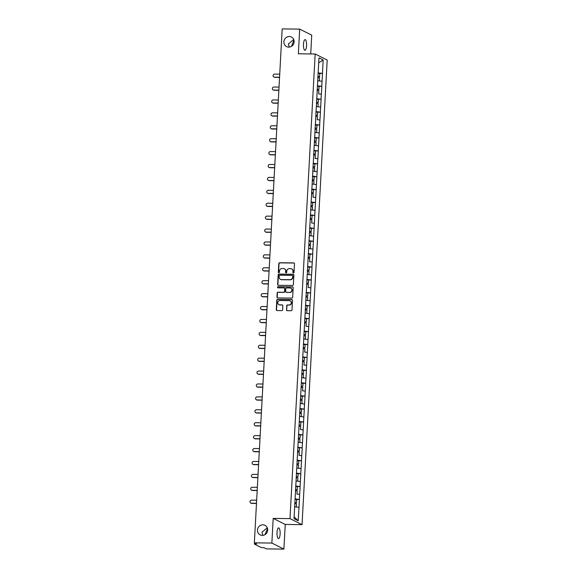 <?xml version="1.0" encoding="UTF-8"?>
<svg xmlns="http://www.w3.org/2000/svg" width="578" height="578" viewBox="0 0 578 578"><rect width="100%" height="100%" fill="white"/><g stroke="black" fill="none" stroke-linecap="round" stroke-linejoin="round"><path stroke-width="0.87" d="M265.006 534.643L267.506 528.487M267.26 527.786L261.921 532.287L262.882 535.373M262.846 524.81A5.354 5.065 -63.4 0 0 260.158 534.888A5.354 5.065 -63.4 0 0 267.498 531.305A5.354 5.065 -63.4 0 0 262.846 524.81M291.449 46.363L293.949 40.2M293.703 39.499L288.364 44.007L289.332 47.085M289.289 36.522A5.354 5.065 -63.4 0 0 286.601 46.608A5.354 5.065 -63.4 0 0 293.942 43.018A5.354 5.065 -63.4 0 0 289.289 36.522M293.436 272.932A0.578 0.542 -63.4 0 0 294.014 272.375L294.484 263.741A0.824 0.78 -63.4 0 0 293.74 262.918L279.615 262.744A0.824 0.78 -63.4 0 0 278.784 263.546L278.314 272.173A0.578 0.542 -63.4 0 0 278.834 272.751A0.578 0.542 -63.4 0 0 279.412 272.187L279.477 271.075A2.63 2.485 -63.4 0 1 282.129 268.503L283.307 268.517A2.63 2.485 -63.4 0 1 285.676 271.154L285.619 272.267A0.578 0.542 -63.4 0 0 286.132 272.845A0.578 0.542 -63.4 0 0 286.717 272.281L286.775 271.161A2.63 2.485 -63.4 0 1 289.426 268.597L290.604 268.611A2.63 2.485 -63.4 0 1 292.974 271.241L292.916 272.361A0.578 0.542 -63.4 0 0 293.436 272.932M277.035 532.475A5.354 1.568 -89.3 0 1 278.647 527.902A5.354 1.568 -89.3 0 1 280.12 534.021A5.354 1.568 -89.3 0 1 278.509 538.602A5.354 1.568 -89.3 0 1 277.035 532.475M303.479 44.195A5.354 1.568 -89.3 0 1 305.09 39.615A5.354 1.568 -89.3 0 1 306.564 45.741A5.354 1.568 -89.3 0 1 304.953 50.322A5.354 1.568 -89.3 0 1 303.479 44.195M286.45 309.851A0.824 0.78 -63.4 0 0 287.187 310.675L291.153 310.726A0.824 0.78 -63.4 0 0 291.984 309.924L292.497 300.336A0.824 0.78 -63.4 0 0 291.76 299.512L277.628 299.339A0.824 0.78 -63.4 0 0 276.797 300.141L276.284 309.729A0.824 0.78 -63.4 0 0 277.021 310.552L281.811 310.61A0.824 0.78 -63.4 0 0 282.642 309.808L282.859 305.704A0.824 0.78 -63.4 0 0 282.122 304.881L279.745 304.852A2.196 2.081 -63.4 0 1 277.837 302.186A2.196 2.081 -63.4 0 1 279.983 300.509L289.282 300.625A2.196 2.081 -63.4 0 1 291.189 303.284A2.196 2.081 -63.4 0 1 289.051 304.967L287.497 304.953A0.824 0.78 -63.4 0 0 286.666 305.755L286.688 309.974A0.824 0.78 -63.4 0 0 286.991 310.646M273.199 518.394L271.862 543.06L254.349 542.843L282.18 28.9L299.693 29.117L298.356 53.783L315.154 53.992L289.99 518.603L273.199 518.394L285.243 524.441L302.041 524.651L289.99 518.603M292.519 285.46A0.824 0.78 -63.4 0 0 293.349 284.658L293.87 275.07A0.824 0.78 -63.4 0 0 293.125 274.254L279.001 274.073A0.824 0.78 -63.4 0 0 278.17 274.875L277.65 284.463A0.824 0.78 -63.4 0 0 278.394 285.286L292.519 285.46M293.183 287.707L292.663 297.294A0.824 0.78 -63.4 0 1 291.839 298.096L277.707 297.916A0.824 0.78 -63.4 0 1 276.963 297.092L277.187 292.995A0.824 0.78 -63.4 0 1 278.018 292.193L283.747 292.258A0.824 0.78 -63.4 0 0 284.578 291.457L284.723 288.74A0.824 0.78 -63.4 0 0 283.986 287.916L278.018 287.844A0.578 0.542 -63.4 0 1 277.519 287.143A0.578 0.542 -63.4 0 1 278.076 286.702L292.446 286.883A0.824 0.78 -63.4 0 1 293.183 287.707M302.041 524.651L327.199 60.033L315.154 53.992M296.254 499.457L299.368 499.464L295.018 498.915M299.44 499.5L298.212 520.771L294.021 518.676L318.977 57.865L323.167 59.968L322.445 73.413L318.088 72.864M319.331 73.413L322.445 73.413M322.517 73.449L321.744 86.324L317.394 85.775M318.63 86.324L321.744 86.324M321.816 86.36L321.043 99.235L316.693 98.686M317.929 99.235L321.043 99.235M321.115 99.272L320.342 112.146L315.993 111.597M317.228 112.139L320.342 112.146M320.414 112.183L319.641 125.058L315.292 124.508M316.534 125.05L319.641 125.058M319.713 125.094L318.948 137.969L314.591 137.419M315.834 137.961L318.948 137.969M319.02 138.005L318.247 150.88L313.897 150.331M315.133 150.872L318.247 150.88M318.319 150.916L317.546 163.791L313.197 163.242M314.432 163.784L317.546 163.791M317.618 163.827L316.845 176.702L312.496 176.153M313.731 176.695L316.845 176.702M316.917 176.738L316.152 189.613L311.795 189.064M313.038 189.606L316.152 189.613M316.224 189.649L315.451 202.517L311.101 201.975M312.337 202.517L315.451 202.517M315.523 202.553L314.75 215.428L310.4 214.886M311.636 215.428L314.75 215.428M314.822 215.464L314.049 228.339L309.7 227.797M310.935 228.339L314.049 228.339M314.121 228.375L313.348 241.25L308.999 240.708M310.241 241.25L313.348 241.25M313.421 241.286L312.655 254.161L308.298 253.612M309.541 254.161L312.655 254.161M312.727 254.197L311.954 267.072L307.604 266.523M308.84 267.072L311.954 267.072M312.026 267.108L311.253 279.983L306.904 279.434M308.139 279.983L311.253 279.983M311.325 280.019L310.552 292.894L306.203 292.345M307.438 292.894L310.552 292.894M310.624 292.93L309.859 305.805L305.502 305.256M306.745 305.798L309.859 305.805M309.931 305.841L309.158 318.716L304.808 318.167M306.044 318.709L309.158 318.716M309.23 318.753L308.457 331.627L304.107 331.078M305.343 331.62L308.457 331.627M308.529 331.664L307.756 344.539L303.407 343.989M304.642 344.531L307.756 344.539M307.828 344.575L307.055 357.45L302.706 356.901M303.949 357.442L307.055 357.45M307.128 357.486L306.362 370.361L302.005 369.812M303.248 370.354L306.362 370.361M306.434 370.397L305.661 383.272L301.311 382.723M302.547 383.265L305.661 383.272M305.733 383.308L304.96 396.176L300.611 395.634M301.846 396.176L304.96 396.176M305.032 396.212L304.259 409.087L299.91 408.545M301.145 409.087L304.259 409.087M304.331 409.123L303.566 421.998L299.209 421.456M300.452 421.998L303.566 421.998M303.638 422.034L302.865 434.909L298.515 434.367M299.751 434.909L302.865 434.909M302.937 434.945L302.164 447.82L297.815 447.271M299.05 447.82L302.164 447.82M302.236 447.856L301.463 460.731L297.114 460.182M298.349 460.731L301.463 460.731M301.535 460.767L300.762 473.642L296.413 473.093M297.656 473.642L300.762 473.642M300.835 473.678L300.069 486.553L295.712 486.004M296.955 486.546L300.069 486.553M300.141 486.589L299.368 499.464M299.642 494.414L296.911 494.074M300.343 481.503L296.059 480.968M301.037 468.592L296.76 468.057M301.738 455.681L299.007 455.341M302.439 442.77L298.161 442.235M303.139 429.866L300.408 429.519M303.833 416.955L299.556 416.413M304.534 404.044L300.257 403.502M305.235 391.133L302.504 390.786M305.935 378.222L301.658 377.68M306.636 365.31L303.898 364.964M307.33 352.399L304.599 352.053M308.031 339.488L303.753 338.954M308.731 326.577L306 326.238M309.432 313.666L305.155 313.132M310.126 300.755L305.849 300.22M310.827 287.844L308.096 287.504M311.528 274.933L307.25 274.398M312.228 262.022L309.497 261.682M312.929 249.111L308.645 248.576M313.623 236.207L309.346 235.665M314.324 223.296L311.593 222.949M315.024 210.385L310.747 209.843M315.725 197.474L312.994 197.127M316.419 184.563L312.142 184.021M317.12 171.652L312.843 171.11M317.821 158.74L315.089 158.394M318.521 145.829L314.244 145.295M319.222 132.918L314.938 132.384M319.916 120.007L317.185 119.668M320.617 107.096L316.339 106.562M321.317 94.185L318.586 93.846M322.018 81.274L317.741 80.739M323.167 59.968L318.709 62.829M310.726 53.935L311.744 35.157L299.693 29.117M271.862 543.06L283.906 549.1L266.393 548.883L264.139 547.749L261.299 547.539L254.479 544.122L256.596 543.97L254.349 542.843M283.906 549.1L285.243 524.441M298.942 507.325L294.664 506.79M298.212 520.771L294.123 516.833M293.335 272.924A0.578 0.542 -63.4 0 1 293.154 272.476L293.219 271.364A2.63 2.485 -63.4 0 0 291.76 268.929M284.463 268.835A2.63 2.485 -63.4 0 1 285.915 271.27L285.857 272.39A0.578 0.542 -63.4 0 0 286.038 272.83M294.18 263.069A0.824 0.78 -63.4 0 0 293.985 263.041L279.853 262.867A0.824 0.78 -63.4 0 0 279.022 263.669L278.553 272.296A0.578 0.542 -63.4 0 0 278.733 272.744M293.566 274.398A0.824 0.78 -63.4 0 0 293.371 274.369L279.239 274.196A0.824 0.78 -63.4 0 0 278.408 274.998L277.888 284.586A0.824 0.78 -63.4 0 0 278.191 285.257M292.721 275.952A0.578 0.542 -63.4 0 0 292.201 275.381L279.803 275.222A0.578 0.542 -63.4 0 0 279.217 275.785L279.152 276.963A2.63 2.485 -63.4 0 0 281.529 279.593L290.004 279.701A2.63 2.485 -63.4 0 0 292.656 277.129L292.959 276.074A0.578 0.542 -63.4 0 0 292.54 275.511M280.612 279.398A2.63 2.485 -63.4 0 0 281.768 279.716L281.529 279.593M292.959 276.074L292.901 277.252A2.63 2.485 -63.4 0 1 290.243 279.817L281.768 279.716M284.419 288.068A0.824 0.78 -63.4 0 1 284.961 288.856L284.817 291.579A0.824 0.78 -63.4 0 1 283.986 292.381L278.256 292.309A0.824 0.78 -63.4 0 0 277.426 293.111L277.209 297.215A0.824 0.78 -63.4 0 0 277.505 297.887M292.88 287.035A0.824 0.78 -63.4 0 0 292.685 287.006L278.321 286.825A0.578 0.542 -63.4 0 0 277.917 287.83M289.694 292.338A2.196 2.081 -63.4 0 0 290.792 288.198A2.196 2.081 -63.4 0 0 289.932 287.989L286.652 287.952A0.824 0.78 -63.4 0 0 285.821 288.754L285.676 291.471A0.824 0.78 -63.4 0 0 286.413 292.295L289.932 292.454A2.196 2.081 -63.4 0 0 290.915 288.263M286.218 292.266A0.824 0.78 -63.4 0 0 286.659 292.417L286.413 292.295M289.932 292.454L286.659 292.417M290.272 300.9A2.196 2.081 -63.4 0 1 289.289 305.09L287.736 305.068A0.824 0.78 -63.4 0 0 286.912 305.87L286.688 309.974M279.001 304.7A2.196 2.081 -63.4 0 0 279.99 304.974L279.745 304.852M282.563 305.032A0.824 0.78 -63.4 0 0 282.36 305.003L279.99 304.974M292.201 299.664A0.824 0.78 -63.4 0 0 291.998 299.635L277.874 299.462A0.824 0.78 -63.4 0 0 277.043 300.264L276.522 309.851A0.824 0.78 -63.4 0 0 276.826 310.523M274.485 77.17L274.846 77.351A1.546 1.467 116.6 0 1 274.232 77.199L273.871 77.019A1.546 1.467 -63.4 0 0 274.485 77.17L279.564 77.235M279.73 74.172L274.651 74.107A1.546 1.467 -63.4 0 0 273.871 77.019M317.893 76.448L319.605 76.65L319.779 73.464L318.066 73.262M317.886 76.636L319.605 76.65M319.287 80.934L317.741 80.718M317.835 77.524L319.547 77.727L319.374 80.913M274.846 77.351L279.55 77.409M273.784 90.081L274.145 90.262A1.546 1.467 116.6 0 1 273.539 90.11L273.177 89.93A1.546 1.467 -63.4 0 0 273.784 90.081L278.863 90.139M279.029 87.083L273.95 87.018A1.546 1.467 -63.4 0 0 273.177 89.93M317.199 89.359L318.904 89.561L319.078 86.375L317.373 86.173M317.185 89.547L318.904 89.561M317.141 90.435L318.846 90.638L318.673 93.824M274.145 90.262L278.856 90.32M273.083 102.992L273.445 103.173A1.546 1.467 116.6 0 1 272.838 103.021L272.476 102.841A1.546 1.467 -63.4 0 0 273.083 102.992L278.163 103.05M278.329 99.994L273.25 99.929A1.546 1.467 -63.4 0 0 272.476 102.841M316.498 102.27L318.211 102.472L318.377 99.286L316.672 99.084M316.491 102.458L318.211 102.472M317.886 106.757L316.339 106.54M316.441 103.346L318.146 103.549L317.979 106.735M273.445 103.173L278.155 103.231M272.39 115.903L272.751 116.084A1.546 1.467 116.6 0 1 272.137 115.932L271.776 115.752A1.546 1.467 -63.4 0 0 272.39 115.903L277.462 115.961M277.628 112.898L272.556 112.84A1.546 1.467 -63.4 0 0 271.776 115.752M315.798 115.181L317.51 115.383L317.683 112.197L315.971 111.995M315.79 115.369L317.51 115.383M315.74 116.257L317.452 116.46L317.279 119.646M272.751 116.084L277.454 116.142M271.689 128.807L272.05 128.995A1.546 1.467 116.6 0 1 271.436 128.843L271.075 128.663A1.546 1.467 -63.4 0 0 271.689 128.807L276.768 128.872M276.934 125.809L271.855 125.751A1.546 1.467 -63.4 0 0 271.075 128.663M315.097 128.092L316.809 128.294L316.982 125.108L315.27 124.906M315.089 128.273L316.809 128.294M316.484 132.579L314.945 132.362M315.039 129.161L316.751 129.371L316.578 132.557M272.05 128.995L276.754 129.053M270.988 141.718L271.349 141.899A1.546 1.467 116.6 0 1 270.742 141.755L270.381 141.574A1.546 1.467 -63.4 0 0 270.988 141.718L276.067 141.783M276.233 138.72L271.154 138.662A1.546 1.467 -63.4 0 0 270.381 141.574M314.403 140.996L316.108 141.205L316.282 138.019L314.569 137.81M314.389 141.184L316.108 141.205M315.79 145.483L314.244 145.273M314.345 142.072L316.05 142.282L315.877 145.468M271.349 141.899L276.06 141.964M270.287 154.629L270.649 154.81A1.546 1.467 116.6 0 1 270.042 154.666L269.68 154.485A1.546 1.467 -63.4 0 0 270.287 154.629L275.366 154.694M275.533 151.631L270.453 151.566A1.546 1.467 -63.4 0 0 269.68 154.485M313.702 153.907L315.407 154.116L315.581 150.93L313.876 150.721M313.688 154.095L315.407 154.116M313.644 154.983L315.35 155.193L315.176 158.379M270.649 154.81L275.359 154.875M269.586 167.541L269.948 167.721A1.546 1.467 116.6 0 1 269.341 167.577L268.98 167.396A1.546 1.467 -63.4 0 0 269.586 167.541L274.666 167.606M274.832 164.542L269.753 164.477A1.546 1.467 -63.4 0 0 268.98 167.396M313.001 166.818L314.714 167.028L314.887 163.841L313.175 163.632M312.994 167.006L314.714 167.028M314.389 171.305L312.843 171.088M312.944 167.895L314.656 168.104L314.483 171.29M269.948 167.721L274.658 167.779M268.893 180.452L269.254 180.632A1.546 1.467 116.6 0 1 268.64 180.488L268.279 180.307A1.546 1.467 -63.4 0 0 268.893 180.452L273.972 180.517M274.138 177.453L269.059 177.388A1.546 1.467 -63.4 0 0 268.279 180.307M312.301 179.729L314.013 179.939L314.186 176.752L312.474 176.543M312.293 179.917L314.013 179.939M313.688 184.216L312.149 183.999M312.243 180.806L313.955 181.008L313.782 184.194M269.254 180.632L273.958 180.69M268.192 193.363L268.553 193.543A1.546 1.467 116.6 0 1 267.939 193.399L267.578 193.218A1.546 1.467 -63.4 0 0 268.192 193.363L273.271 193.428M273.437 190.364L268.358 190.299A1.546 1.467 -63.4 0 0 267.578 193.218M311.6 192.64L313.312 192.842L313.486 189.656L311.773 189.454M311.593 192.828L313.312 192.842M311.542 193.717L313.254 193.919L313.081 197.105M268.553 193.543L273.257 193.601M267.491 206.274L267.852 206.454A1.546 1.467 116.6 0 1 267.246 206.31L266.884 206.129A1.546 1.467 -63.4 0 0 267.491 206.274L272.57 206.339M272.737 203.275L267.657 203.21A1.546 1.467 -63.4 0 0 266.884 206.129M310.906 205.551L312.611 205.754L312.785 202.567L311.08 202.365M310.892 205.739L312.611 205.754M312.293 210.038L310.747 209.821M310.848 206.628L312.554 206.83L312.38 210.016M267.852 206.454L272.563 206.512M266.79 219.185L267.152 219.365A1.546 1.467 116.6 0 1 266.545 219.221L266.183 219.04A1.546 1.467 -63.4 0 0 266.79 219.185L271.87 219.25M272.036 216.186L266.957 216.121A1.546 1.467 -63.4 0 0 266.183 219.04M310.205 218.462L311.918 218.665L312.084 215.478L310.379 215.276M310.198 218.65L311.918 218.665M310.148 219.539L311.853 219.741L311.687 222.927M267.152 219.365L271.862 219.423M266.097 232.096L266.458 232.277A1.546 1.467 116.6 0 1 265.844 232.132L265.483 231.944A1.546 1.467 -63.4 0 0 266.097 232.096L271.169 232.161M271.335 229.098L266.263 229.032A1.546 1.467 -63.4 0 0 265.483 231.944M309.505 231.373L311.217 231.576L311.39 228.389L309.678 228.187M309.497 231.561L311.217 231.576M310.892 235.86L309.346 235.643M309.447 232.45L311.159 232.652L310.986 235.838M266.458 232.277L271.161 232.334M265.396 245.007L265.757 245.188A1.546 1.467 116.6 0 1 265.143 245.036L264.782 244.855A1.546 1.467 -63.4 0 0 265.396 245.007L270.475 245.072M270.641 242.009L265.562 241.944A1.546 1.467 -63.4 0 0 264.782 244.855M308.804 244.284L310.516 244.487L310.689 241.301L308.977 241.098M308.796 244.472L310.516 244.487M310.191 248.771L308.652 248.554M308.746 245.361L310.458 245.563L310.285 248.75M265.757 245.188L270.461 245.245M264.695 257.918L265.056 258.099A1.546 1.467 116.6 0 1 264.449 257.947L264.088 257.766A1.546 1.467 -63.4 0 0 264.695 257.918L269.774 257.983M269.94 254.92L264.861 254.855A1.546 1.467 -63.4 0 0 264.088 257.766M308.11 257.196L309.815 257.398L309.989 254.212L308.276 254.009M308.096 257.383L309.815 257.398M308.052 258.272L309.757 258.474L309.584 261.661M265.056 258.099L269.767 258.156M263.994 270.829L264.356 271.01A1.546 1.467 116.6 0 1 263.749 270.858L263.387 270.677A1.546 1.467 -63.4 0 0 263.994 270.829L269.073 270.887M269.24 267.831L264.16 267.766A1.546 1.467 -63.4 0 0 263.387 270.677M307.409 270.107L309.114 270.309L309.288 267.123L307.583 266.92M307.395 270.294L309.114 270.309M308.796 274.593L307.25 274.377M307.351 271.183L309.057 271.385L308.883 274.572M264.356 271.01L269.066 271.068M263.293 283.74L263.662 283.921A1.546 1.467 116.6 0 1 263.048 283.769L262.687 283.588A1.546 1.467 -63.4 0 0 263.293 283.74L268.373 283.798M268.539 280.742L263.46 280.677A1.546 1.467 -63.4 0 0 262.687 283.588M306.708 283.018L308.421 283.22L308.594 280.034L306.882 279.831M306.701 283.206L308.421 283.22M306.651 284.094L308.363 284.297L308.19 287.483M263.662 283.921L268.365 283.979M262.6 296.651L262.961 296.832A1.546 1.467 116.6 0 1 262.347 296.68L261.986 296.5A1.546 1.467 -63.4 0 0 262.6 296.651L267.679 296.709M267.845 293.653L262.766 293.588A1.546 1.467 -63.4 0 0 261.986 296.5M306.008 295.929L307.72 296.131L307.893 292.945L306.181 292.743M306 296.117L307.72 296.131M307.395 300.416L305.856 300.199M305.95 297.005L307.662 297.208L307.489 300.394M262.961 296.832L267.665 296.89M261.899 309.562L262.26 309.743A1.546 1.467 116.6 0 1 261.646 309.591L261.285 309.411A1.546 1.467 -63.4 0 0 261.899 309.562L266.978 309.62M267.144 306.557L262.065 306.499A1.546 1.467 -63.4 0 0 261.285 309.411M305.307 308.84L307.019 309.042L307.193 305.856L305.48 305.654M305.3 309.028L307.019 309.042M306.701 313.327L305.155 313.11M305.249 309.916L306.961 310.119L306.788 313.305M262.26 309.743L266.964 309.801M261.198 322.466L261.559 322.654A1.546 1.467 116.6 0 1 260.953 322.502L260.591 322.322A1.546 1.467 -63.4 0 0 261.198 322.466L266.277 322.531M266.444 319.468L261.364 319.41A1.546 1.467 -63.4 0 0 260.591 322.322M304.613 321.751L306.318 321.953L306.492 318.767L304.787 318.565M304.599 321.932L306.318 321.953M304.555 322.82L306.261 323.03L306.087 326.216M261.559 322.654L266.27 322.712M260.497 335.377L260.859 335.558A1.546 1.467 116.6 0 1 260.252 335.413L259.89 335.233A1.546 1.467 -63.4 0 0 260.497 335.377L265.577 335.442M265.743 332.379L260.664 332.321A1.546 1.467 -63.4 0 0 259.89 335.233M303.912 334.655L305.625 334.864L305.791 331.678L304.086 331.469M303.905 334.843L305.625 334.864M305.3 339.142L303.753 338.932M303.855 335.731L305.56 335.941L305.394 339.127M260.859 335.558L265.569 335.623M259.804 348.288L260.165 348.469A1.546 1.467 116.6 0 1 259.551 348.324L259.19 348.144A1.546 1.467 -63.4 0 0 259.804 348.288L264.876 348.353M265.042 345.29L259.97 345.225A1.546 1.467 -63.4 0 0 259.19 348.144M303.212 347.566L304.924 347.775L305.097 344.589L303.385 344.38M303.204 347.754L304.924 347.775M303.154 348.642L304.866 348.852L304.693 352.038M260.165 348.469L264.869 348.534M259.103 361.199L259.464 361.38A1.546 1.467 116.6 0 1 258.85 361.236L258.489 361.055A1.546 1.467 -63.4 0 0 259.103 361.199L264.182 361.264M264.348 358.201L259.269 358.136A1.546 1.467 -63.4 0 0 258.489 361.055M302.511 360.477L304.223 360.686L304.396 357.5L302.684 357.291M302.504 360.665L304.223 360.686M302.453 361.553L304.165 361.763L303.992 364.949M259.464 361.38L264.168 361.438M258.402 374.111L258.763 374.291A1.546 1.467 116.6 0 1 258.156 374.147L257.795 373.966A1.546 1.467 -63.4 0 0 258.402 374.111L263.481 374.176M263.647 371.112L258.568 371.047A1.546 1.467 -63.4 0 0 257.795 373.966M301.817 373.388L303.522 373.598L303.696 370.411L301.983 370.202M301.803 373.576L303.522 373.598M303.204 377.875L301.658 377.658M301.759 374.465L303.464 374.667L303.291 377.853M258.763 374.291L263.474 374.349M257.701 387.022L258.063 387.202A1.546 1.467 116.6 0 1 257.456 387.058L257.094 386.877A1.546 1.467 -63.4 0 0 257.701 387.022L262.78 387.087M262.947 384.023L257.867 383.958A1.546 1.467 -63.4 0 0 257.094 386.877M301.116 386.299L302.821 386.501L302.995 383.315L301.29 383.113M301.102 386.487L302.821 386.501M301.059 387.376L302.764 387.578L302.59 390.764M258.063 387.202L262.773 387.26M257 399.933L257.369 400.113A1.546 1.467 116.6 0 1 256.755 399.969L256.394 399.788A1.546 1.467 -63.4 0 0 257 399.933L262.08 399.998M262.246 396.934L257.167 396.869A1.546 1.467 -63.4 0 0 256.394 399.788M300.416 399.21L302.128 399.412L302.301 396.226L300.589 396.024M300.408 399.398L302.128 399.412M301.803 403.697L300.257 403.48M300.358 400.287L302.07 400.489L301.897 403.675M257.369 400.113L262.072 400.171M256.307 412.844L256.668 413.024A1.546 1.467 116.6 0 1 256.054 412.88L255.693 412.699A1.546 1.467 -63.4 0 0 256.307 412.844L261.386 412.909M261.552 409.845L256.473 409.78A1.546 1.467 -63.4 0 0 255.693 412.699M299.715 412.121L301.427 412.324L301.6 409.137L299.888 408.935M299.707 412.309L301.427 412.324M301.102 416.608L299.563 416.391M299.657 413.198L301.369 413.4L301.196 416.586M256.668 413.024L261.372 413.082M255.606 425.755L255.967 425.935A1.546 1.467 116.6 0 1 255.353 425.791L254.992 425.603A1.546 1.467 -63.4 0 0 255.606 425.755L260.685 425.82M260.851 422.756L255.772 422.691A1.546 1.467 -63.4 0 0 254.992 425.603M299.014 425.032L300.726 425.235L300.9 422.048L299.187 421.846M299.007 425.22L300.726 425.235M298.956 426.109L300.668 426.311L300.495 429.497M255.967 425.935L260.671 425.993M254.905 438.666L255.266 438.846A1.546 1.467 116.6 0 1 254.66 438.695L254.298 438.514A1.546 1.467 -63.4 0 0 254.905 438.666L259.984 438.731M260.151 435.668L255.071 435.602A1.546 1.467 -63.4 0 0 254.298 438.514M298.32 437.943L300.025 438.146L300.199 434.959L298.494 434.757M298.306 438.131L300.025 438.146M299.707 442.43L298.161 442.213M298.262 439.02L299.968 439.222L299.794 442.408M255.266 438.846L259.977 438.904M254.204 451.577L254.566 451.758A1.546 1.467 116.6 0 1 253.959 451.606L253.598 451.425A1.546 1.467 -63.4 0 0 254.204 451.577L259.284 451.642M259.45 448.579L254.371 448.514A1.546 1.467 -63.4 0 0 253.598 451.425M297.619 450.854L299.332 451.057L299.498 447.871L297.793 447.668M297.612 451.042L299.332 451.057M297.562 451.931L299.267 452.133L299.101 455.32M254.566 451.758L259.276 451.815M253.511 464.488L253.872 464.669A1.546 1.467 116.6 0 1 253.258 464.517L252.897 464.336A1.546 1.467 -63.4 0 0 253.511 464.488L258.583 464.546M258.749 461.49L253.677 461.425A1.546 1.467 -63.4 0 0 252.897 464.336M296.919 463.766L298.631 463.968L298.804 460.782L297.092 460.579M296.911 463.953L298.631 463.968M298.306 468.252L296.76 468.036M296.861 464.842L298.573 465.044L298.4 468.231M253.872 464.669L258.576 464.726M252.81 477.399L253.171 477.58A1.546 1.467 116.6 0 1 252.557 477.428L252.196 477.247A1.546 1.467 -63.4 0 0 252.81 477.399L257.889 477.457M258.055 474.401L252.976 474.336A1.546 1.467 -63.4 0 0 252.196 477.247M296.218 476.677L297.93 476.879L298.104 473.693L296.391 473.49M296.211 476.864L297.93 476.879M297.605 481.163L296.066 480.947M296.16 477.753L297.872 477.955L297.699 481.142M253.171 477.58L257.875 477.638M252.109 490.31L252.47 490.491A1.546 1.467 116.6 0 1 251.864 490.339L251.502 490.158A1.546 1.467 -63.4 0 0 252.109 490.31L257.188 490.368M257.355 487.312L252.275 487.247A1.546 1.467 -63.4 0 0 251.502 490.158M295.524 489.588L297.229 489.79L297.403 486.604L295.69 486.401M295.51 489.776L297.229 489.79M295.466 490.664L297.171 490.867L296.998 494.053M252.47 490.491L257.181 490.549M251.408 503.214L251.77 503.402A1.546 1.467 116.6 0 1 251.163 503.25L250.801 503.07A1.546 1.467 -63.4 0 0 251.408 503.214L256.488 503.279M256.654 500.216L251.575 500.158A1.546 1.467 -63.4 0 0 250.801 503.07M294.823 502.499L296.528 502.701L296.702 499.515L294.997 499.313M294.809 502.687L296.528 502.701M296.211 506.985L294.664 506.769M294.766 503.575L296.471 503.778L296.297 506.964M251.77 503.402L256.48 503.46M255.353 543.342L255.317 543.956M254.493 542.915L254.428 544.064"/></g></svg>
